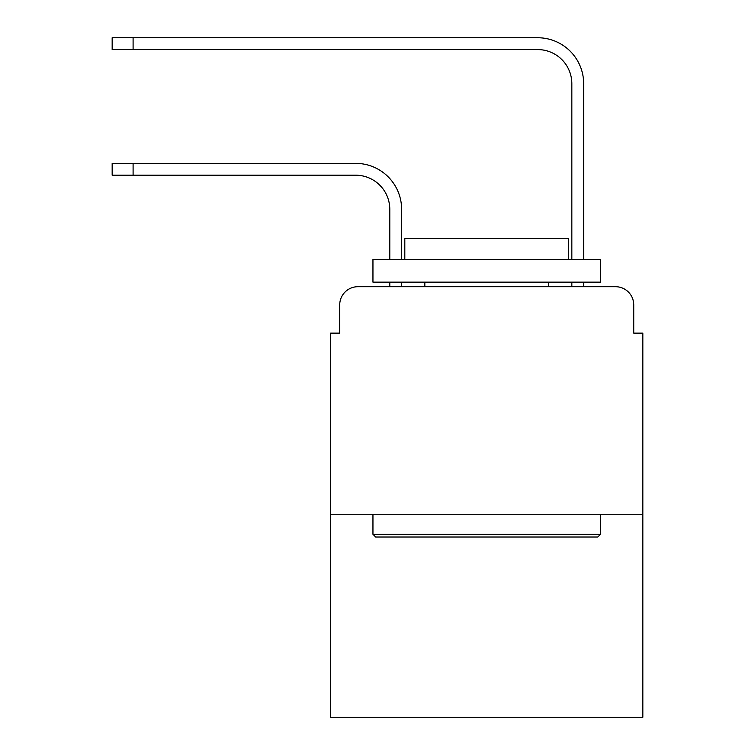 <?xml version="1.0" encoding="UTF-8"?>
<svg xmlns="http://www.w3.org/2000/svg" width="755" height="755" viewBox="0 0 755 755"><rect width="100%" height="100%" fill="white"/><g stroke="black" fill="none" stroke-linecap="round" stroke-linejoin="round"><path stroke-width="1.13" d="M339.722 304.907L339.722 333.125L339.722 304.907A18.205 18.205 0 0 1 357.927 286.702L389.788 286.702L389.788 282.153M642.835 514.268L330.624 514.268L330.624 717.25L642.835 717.25L642.835 333.125L633.738 333.125L633.738 304.907A18.205 18.205 0 0 0 615.533 286.702L357.927 286.702M330.624 514.268L330.624 333.125L339.722 333.125M401.622 286.702L401.622 282.153L401.622 286.702L401.622 282.153L401.622 286.702L401.622 282.153L401.622 286.702L415.731 286.702M557.728 286.702L571.837 286.702L571.837 282.153M583.672 286.702L583.672 282.153L583.672 286.702L583.672 282.153L583.672 286.702L583.672 282.153L583.672 286.702L615.533 286.702M633.738 333.125L633.738 304.907M401.622 209.333L401.622 259.399L401.622 209.333A45.97 45.97 0 0 0 355.652 163.363L133.097 163.363L133.097 175.198L112.165 175.198L112.165 163.363L133.097 163.363M133.097 175.198L355.652 175.198A34.135 34.135 0 0 1 389.788 209.333L389.788 259.399M583.672 83.72L583.672 259.399L583.672 83.72A45.97 45.97 0 0 0 537.702 37.75L133.097 37.75L133.097 49.585L112.165 49.585L112.165 37.75L133.097 37.75M133.097 49.585L537.702 49.585A34.135 34.135 0 0 1 571.837 83.72L571.837 259.399M355.652 175.198A34.135 34.135 0 0 1 389.788 209.333A34.135 34.135 0 0 0 355.652 175.198A34.135 34.135 0 0 1 389.788 209.333A34.135 34.135 0 0 0 355.652 175.198A34.135 34.135 0 0 1 389.788 209.333M537.702 49.585A34.135 34.135 0 0 1 571.837 83.72A34.135 34.135 0 0 0 537.702 49.585A34.135 34.135 0 0 1 571.837 83.72A34.135 34.135 0 0 0 537.702 49.585A34.135 34.135 0 0 1 571.837 83.72M597.781 537.022L375.679 537.022L372.951 534.295L600.508 534.295L597.781 537.022M372.951 259.399L600.508 259.399L600.508 282.153L372.951 282.153L372.951 259.399M568.657 259.399L568.657 238.457L404.812 238.457L404.812 259.399M372.951 514.268L372.951 534.295M600.508 514.268L600.508 534.295M424.829 282.153L424.829 286.702M548.63 282.153L548.63 286.702"/></g></svg>
